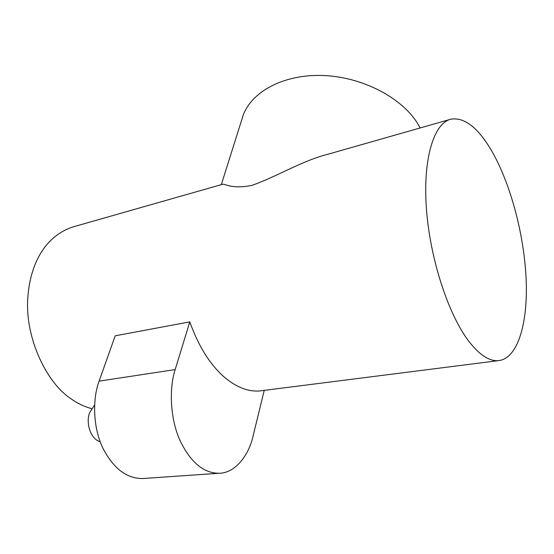<?xml version="1.0" encoding="UTF-8"?>
<svg xmlns="http://www.w3.org/2000/svg" width="554" height="554" viewBox="0 0 554 554"><rect width="100%" height="100%" fill="white"/><g stroke="black" fill="none" stroke-linecap="round" stroke-linejoin="round"><path stroke-width="0.83" d="M100.177 441.711C91.154 439.474 85.385 423.678 89.644 412.612L94.568 405.071M144.414 478.427L142.87 478.531C126.88 478.725 113.584 468.663 102.982 448.352C92.823 427.48 92.421 398.776 99.111 381.138L115.204 335.8L189.814 321.867L175.168 369.587C169.046 388.181 169.981 418.672 180.195 440.929C190.839 462.583 203.844 473.358 219.211 473.255C235.429 473.074 248.947 455.028 253.116 435.915L264.23 390.376M189.814 321.867C198.194 345.53 209.426 363.715 223.497 376.422C236.011 387.246 248.275 392.066 260.276 390.882L262.063 390.653M420.188 127.946L416.92 122.386C400.307 96.569 360.73 76.535 322.123 75.469C283.475 74.326 251.841 91.639 243.206 115.149L241.717 119.886M449.931 119.47L327.518 154.365C302.456 160.612 275.975 177.017 251.835 185.403C229.958 189.738 224.73 182.765 221.69 184.537L73.253 226.849C46.584 235.311 29.909 261.938 27.7 299.34C25.38 338.75 46.765 382.468 70.053 398.097C76.681 403.014 83.848 406.518 91.555 408.617M490.865 149.511C510.068 181.996 523.855 233.179 526.078 277.886C528.253 322.421 518.122 358.514 498.51 360.633C489.501 361.409 479.716 355.107 469.169 341.721C448.546 315.226 430.015 258.905 426.421 208.678C422.744 158.361 433.962 123.03 450.949 119.179C464.204 117.088 477.506 127.198 490.865 149.511M99.111 381.138L175.168 369.587M219.211 473.255L142.87 478.531M243.206 115.149L221.316 184.641M260.276 390.882L498.51 360.633"/></g></svg>
